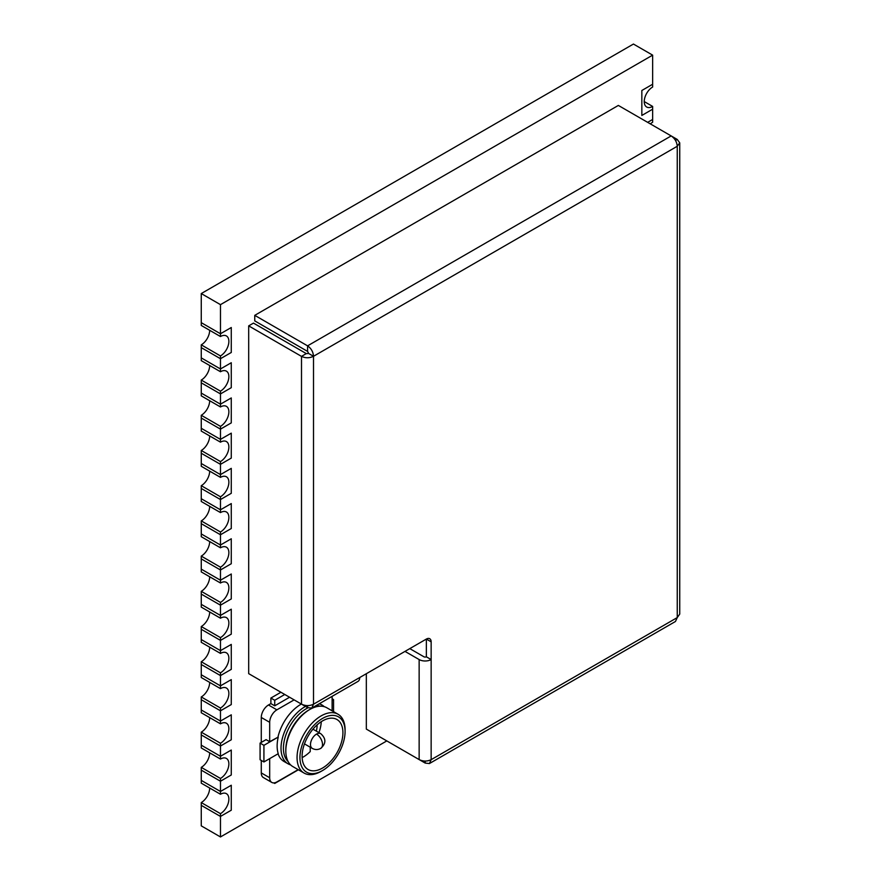 <?xml version="1.0" encoding="UTF-8"?>
<svg xmlns="http://www.w3.org/2000/svg" width="881" height="881" viewBox="0 0 881 881"><rect width="100%" height="100%" fill="white"/><g stroke="black" fill="none" stroke-linecap="round" stroke-linejoin="round"><path stroke-width="1.32" d="M650.365 123.913A11.882 6.861 -60 0 1 652.645 122.228L652.645 119.464L647.645 122.338L652.645 119.464L652.645 109.2L641.842 115.444L641.842 90.49L652.645 84.246L652.645 55.14L633.439 44.05L201.264 293.56L201.264 322.666L220.47 333.756L231.274 327.523L231.274 352.477L220.47 358.71L220.47 355.935A11.882 6.861 120 0 0 228.234 345.473A11.882 6.861 120 0 0 226.417 335.947A11.882 6.861 120 0 0 220.47 336.531L220.47 333.756L201.264 322.666L201.264 325.441L220.47 336.531M209.667 330.298A11.882 6.861 -60 0 1 201.264 344.845L220.47 355.935M201.264 344.845L201.264 347.621L220.47 358.71L220.47 368.974L231.274 362.73L231.274 387.684L220.47 393.917L220.47 391.153A11.882 6.861 120 0 0 228.234 380.68A11.882 6.861 120 0 0 226.417 371.154A11.882 6.861 120 0 0 220.47 371.738L220.47 368.974L201.264 357.884L220.47 368.974L231.274 362.73L231.274 387.684L220.47 393.917L220.47 404.181L231.274 397.937L231.274 422.891L220.47 429.135L220.47 426.36A11.882 6.861 120 0 0 228.234 415.887A11.882 6.861 120 0 0 226.417 406.361A11.882 6.861 120 0 0 220.47 406.956L220.47 404.181L201.264 393.091L220.47 404.181L231.274 397.937L231.274 422.891L220.47 429.135L220.47 439.388L231.274 433.155L231.274 458.098L220.47 464.342L220.47 461.567A11.882 6.861 120 0 0 228.234 451.094A11.882 6.861 120 0 0 226.417 441.568A11.882 6.861 120 0 0 220.47 442.163L220.47 439.388L201.264 428.298L220.47 439.388L231.274 433.155L231.274 458.098L220.47 464.342L220.47 474.595L231.274 468.362L231.274 493.316L220.47 499.549L220.47 496.774A11.882 6.861 120 0 0 228.234 486.301A11.882 6.861 120 0 0 226.417 476.786A11.882 6.861 120 0 0 220.47 477.37L220.47 474.595L201.264 463.505L220.47 474.595L231.274 468.362L231.274 493.316L220.47 499.549L220.47 509.813L231.274 503.569L231.274 528.523L220.47 534.756L220.47 531.992A11.882 6.861 120 0 0 228.234 521.519A11.882 6.861 120 0 0 226.417 511.993A11.882 6.861 120 0 0 220.47 512.577L220.47 509.813L201.264 498.723L220.47 509.813L231.274 503.569L231.274 528.523L220.47 534.756L220.47 545.02L231.274 538.776L231.274 563.73L220.47 569.974L220.47 567.199A11.882 6.861 120 0 0 228.234 556.726A11.882 6.861 120 0 0 226.417 547.2A11.882 6.861 120 0 0 220.47 547.795L220.47 545.02L201.264 533.93L220.47 545.02L231.274 538.776L231.274 563.73L220.47 569.974L220.47 580.227L231.274 573.994L231.274 598.937L220.47 605.181L220.47 602.406A11.882 6.861 120 0 0 228.234 591.933A11.882 6.861 120 0 0 226.417 582.407A11.882 6.861 120 0 0 220.47 583.002L220.47 580.227L201.264 569.137L220.47 580.227L231.274 573.994L231.274 598.937L220.47 605.181L220.47 615.434L231.274 609.2L231.274 634.155L220.47 640.388L220.47 637.613A11.882 6.861 120 0 0 228.234 627.14A11.882 6.861 120 0 0 226.417 617.625A11.882 6.861 120 0 0 220.47 618.209L220.47 615.434L201.264 604.344L220.47 615.434L231.274 609.2L231.274 634.155L220.47 640.388L220.47 650.641L231.274 644.407L231.274 669.362L220.47 675.595L220.47 672.82A11.882 6.861 120 0 0 228.234 662.347A11.882 6.861 120 0 0 226.417 652.832A11.882 6.861 120 0 0 220.47 653.416L220.47 650.641L201.264 639.551L220.47 650.641L231.274 644.407L231.274 669.362L220.47 675.595L220.47 685.858L231.274 679.614L231.274 704.569L220.47 710.802L220.47 708.038A11.882 6.861 120 0 0 228.234 697.565A11.882 6.861 120 0 0 226.417 688.039A11.882 6.861 120 0 0 220.47 688.623L220.47 685.858L201.264 674.769L220.47 685.858L231.274 679.614L231.274 704.569L220.47 710.802L220.47 721.065L231.274 714.821L231.274 739.776L220.47 746.02L220.47 743.245A11.882 6.861 120 0 0 228.234 732.772A11.882 6.861 120 0 0 226.417 723.246A11.882 6.861 120 0 0 220.47 723.841L220.47 721.065L201.264 709.976L220.47 721.065L231.274 714.821L231.274 739.776L220.47 746.02L201.264 734.93L220.47 746.02L220.47 756.272L231.274 750.039L231.274 774.983L220.47 781.227L220.47 778.452A11.882 6.861 120 0 0 228.234 767.979A11.882 6.861 120 0 0 226.417 758.453A11.882 6.861 120 0 0 220.47 759.048L220.47 756.272L201.264 745.183L220.47 756.272L231.274 750.039L231.274 774.983L220.47 781.227L201.264 770.137L220.47 781.227L220.47 791.479L231.274 785.246L231.274 810.201L220.47 816.434L220.47 813.659A11.882 6.861 120 0 0 228.234 803.186A11.882 6.861 120 0 0 226.417 793.671A11.882 6.861 120 0 0 220.47 794.255L220.47 791.479L201.264 780.39L220.47 791.479L231.274 785.246L231.274 810.201L220.47 816.434L201.264 805.344L220.47 816.434L220.47 836.95L201.264 825.86L201.264 802.569L220.47 813.659M652.645 55.14L220.47 304.65L220.47 333.756L231.274 327.523L231.274 352.477L220.47 358.71L201.264 347.621L201.264 360.648L220.47 371.738M209.667 365.505A11.882 6.861 -60 0 1 201.264 380.063L220.47 391.153M201.264 380.063L201.264 382.828L220.47 393.917L201.264 382.828L201.264 395.866L220.47 406.956M209.667 400.712A11.882 6.861 -60 0 1 201.264 415.27L220.47 426.36M201.264 415.27L201.264 418.046L220.47 429.135L201.264 418.046L201.264 431.073L220.47 442.163M209.667 435.919A11.882 6.861 -60 0 1 201.264 450.477L220.47 461.567M201.264 450.477L201.264 453.252L220.47 464.342L201.264 453.252L201.264 466.28L220.47 477.37M209.667 471.137A11.882 6.861 -60 0 1 201.264 485.684L220.47 496.774M201.264 485.684L201.264 488.459L220.47 499.549L201.264 488.459L201.264 501.487L220.47 512.577M209.667 506.344A11.882 6.861 -60 0 1 201.264 520.902L220.47 531.992M201.264 520.902L201.264 523.666L220.47 534.756L201.264 523.666L201.264 536.705L220.47 547.795M209.667 541.551A11.882 6.861 -60 0 1 201.264 556.109L220.47 567.199M201.264 556.109L201.264 558.884L220.47 569.974L201.264 558.884L201.264 571.912L220.47 583.002M209.667 576.758A11.882 6.861 -60 0 1 201.264 591.316L220.47 602.406M201.264 591.316L201.264 594.091L220.47 605.181L201.264 594.091L201.264 607.119L220.47 618.209M209.667 611.976A11.882 6.861 -60 0 1 201.264 626.523L220.47 637.613M201.264 626.523L201.264 629.298L220.47 640.388L201.264 629.298L201.264 642.326L220.47 653.416M209.667 647.183A11.882 6.861 -60 0 1 201.264 661.73L220.47 672.82M201.264 661.73L201.264 664.505L220.47 675.595L201.264 664.505L201.264 677.533L220.47 688.623M209.667 682.39A11.882 6.861 -60 0 1 201.264 696.948L220.47 708.038M201.264 696.948L201.264 699.712L220.47 710.802L201.264 699.712L201.264 712.751L220.47 723.841M209.667 717.597A11.882 6.861 -60 0 1 201.264 732.155L220.47 743.245M201.264 732.155L201.264 747.958L220.47 759.048M209.667 752.803A11.882 6.861 -60 0 1 201.264 767.362L220.47 778.452M201.264 767.362L201.264 783.165L220.47 794.255M209.667 788.021A11.882 6.861 -60 0 1 201.264 802.569M220.47 304.65L201.264 293.56M220.47 836.95L386.814 740.91M641.842 90.49L641.842 115.444L652.645 109.2L652.645 106.425A11.882 6.861 -60 0 1 646.698 107.019A11.882 6.861 -60 0 1 644.881 97.494A11.882 6.861 -60 0 1 652.645 87.021L652.645 84.246L641.842 90.49M644.242 101.579L652.645 106.425M307.579 705.615L307.579 707.641L311.786 708.082L313.504 704.216L426.349 639.066A6.795 3.92 -60 0 1 429.752 638.736A6.795 3.92 -60 0 1 431.15 641.842L426.349 639.066L426.349 656.785L431.15 659.561L431.15 759.675C427.153 761.536 423.155 761.514 419.147 759.587L366.331 729.094L366.331 673.723M431.15 641.842L431.15 659.561A8.491 4.901 0 0 1 419.147 659.561L405.007 651.4M679.736 142.854L679.736 614.079L677.247 617.592L677.247 146.279L313.504 356.287C309.506 358.215 305.509 358.237 301.5 356.376L306.302 353.6L308.702 353.512L313.504 356.287C313.173 351.86 311.191 348.38 307.579 345.848L307.579 351.398L254.752 320.893L254.752 315.354L307.579 345.848L671.179 135.927C674.846 138.427 676.872 141.885 677.247 146.279L679.736 142.854L677.247 139.429L675.496 140.453M308.702 353.512L307.579 351.398M254.752 315.354L618.352 105.434L671.179 135.927M677.247 139.429L671.278 135.982M313.504 356.287L313.504 704.216C309.506 706.088 305.509 706.055 301.5 704.139L248.684 673.646L248.684 325.871L301.5 356.376L301.5 704.139M306.302 353.6L253.486 323.107L248.684 325.871M677.247 617.592L675.452 621.49L429.432 763.541L431.15 759.675L677.247 617.592M425.226 761.063L425.226 763.089L429.432 763.541M425.226 763.089L372.399 732.596M409.808 648.625L423.948 656.785A1.696 0.98 0 0 0 426.349 656.785M359.723 677.533A8.491 4.901 60 0 1 357.972 681.42L311.786 708.082M307.579 707.641L254.752 677.148M274.729 782.78L274.729 783.44L298.406 769.774M273.793 782.901L274.729 783.44M333.558 711.661L333.558 699.58L332.115 700.406M333.558 699.58L332.115 698.743M310.233 747.209L310.233 751.57A28.864 16.662 -60 0 1 303.306 756.966A28.864 16.662 -60 0 1 302.139 757.605M269.685 758.629L269.685 777.758A10.187 5.881 120 0 0 271.8 782.427A10.187 5.881 120 0 0 276.887 781.921L298.163 769.642M332.115 710.824L332.115 696.353M294.133 699.877L276.887 709.833A10.187 5.881 120 0 0 269.685 722.31L269.685 741.714L278.242 737.056A33.952 19.602 120 0 0 278.242 753.696L263.926 761.955L260.082 759.741L260.082 743.101L266.084 739.644L269.685 741.714M317.083 724.909A19.492 11.255 -60 0 1 316.323 731.12M261.283 760.435L261.283 772.912A10.187 5.881 120 0 0 263.397 777.571L271.8 782.427M276.887 709.833L268.485 704.987A10.187 5.881 120 0 0 261.283 717.464L261.283 742.408M268.485 704.987L270.885 703.6L274.729 705.813L289.574 697.245M318.944 732.629A28.864 16.662 120 0 0 321.268 721.682M322.512 720.922A28.864 16.662 -60 0 1 336.938 719.502A28.864 16.662 -60 0 1 341.365 742.628A28.864 16.662 -60 0 1 322.512 768.056A28.864 16.662 -60 0 1 308.075 769.487A28.864 16.662 -60 0 1 303.659 746.361A28.864 16.662 -60 0 1 322.512 720.922M321.069 771.382L322.512 770.556A31.914 18.424 -60 0 1 299.936 757.517A31.914 18.424 -60 0 1 322.512 718.433A31.914 18.424 -60 0 1 345.077 731.461A31.914 18.424 -60 0 1 322.512 770.556L321.069 771.382A33.952 19.602 120 0 1 304.088 773.066L292.855 766.58A33.952 19.602 120 0 1 285.818 751.03A33.952 19.602 120 0 1 309.837 709.447L308.636 710.141A32.256 18.622 120 0 0 285.818 749.643L285.818 751.03M345.077 731.461L345.077 729.798A33.952 19.602 120 0 0 338.051 714.249A33.952 19.602 120 0 0 321.069 715.934A33.952 19.602 120 0 0 298.89 745.855A33.952 19.602 120 0 0 304.088 773.066M290.62 764.895A33.952 19.602 -60 0 1 288.054 763.805A33.952 19.602 -60 0 1 282.845 736.593A33.952 19.602 -60 0 1 305.035 706.672A33.952 19.602 -60 0 1 305.465 706.43M301.335 704.04A33.952 19.602 120 0 0 300.906 704.293A33.952 19.602 120 0 0 278 736.923M278.077 753.784A33.952 19.602 120 0 0 283.924 761.426L288.054 763.805M288.142 761.58A32.256 18.622 -60 0 1 285.774 735.261A32.256 18.622 -60 0 1 306.236 708.753A32.256 18.622 -60 0 1 307.943 707.839M278.242 737.056L263.926 745.326L260.082 743.101M319.164 703.831A33.952 19.602 -60 0 1 322.005 704.998A33.952 19.602 -60 0 1 324.241 706.672M338.051 714.249L326.807 707.762A33.952 19.602 120 0 0 309.837 709.447L308.636 710.141M263.926 745.326L263.926 761.955M316.004 705.648A32.256 18.622 -60 0 1 320.122 706.177M284.772 694.481L274.729 700.274L274.729 705.813M270.885 703.6L270.885 698.049L274.729 700.274M270.885 698.049L280.929 692.257M419.147 659.561L419.147 759.587M316.51 734.093A8.491 4.901 -120 0 1 322.05 741.571A8.491 4.901 -120 0 1 320.75 748.376C317.92 749.918 315.09 749.918 312.259 748.376A8.491 4.901 -60 0 1 310.96 741.571A8.491 4.901 -60 0 1 316.51 734.093A8.491 4.901 -60 0 1 320.75 733.675L312.964 729.182M269.685 777.758L261.283 772.912M261.283 717.464L269.685 722.31M312.259 748.376L304.474 743.883M320.75 748.376C326.223 743.487 326.223 738.586 320.75 733.675M322.005 704.998L319.572 703.589"/></g></svg>
